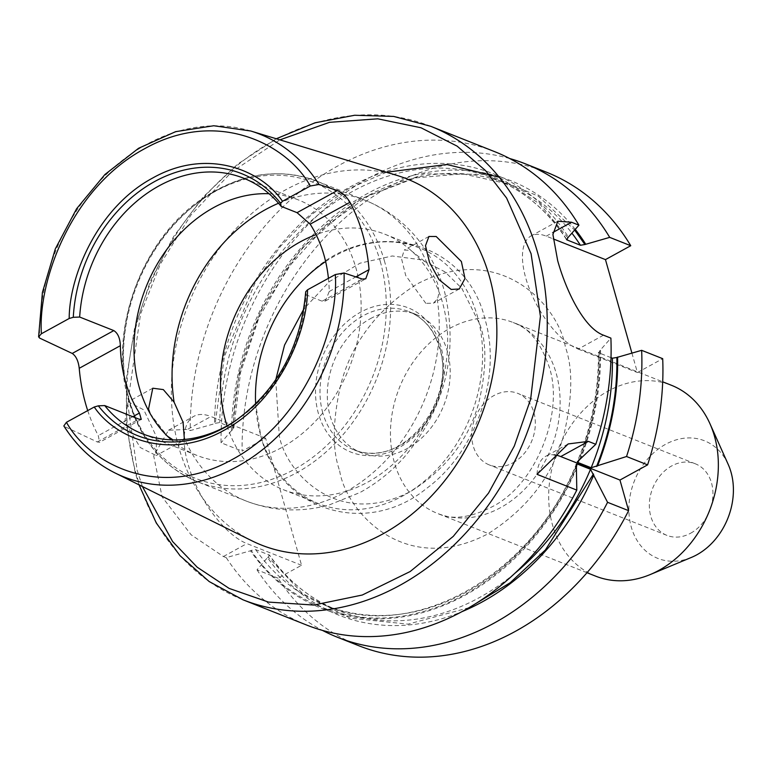 <?xml version="1.0" encoding="UTF-8"?>
<svg xmlns="http://www.w3.org/2000/svg" width="772" height="772" viewBox="0 0 772 772"><rect width="100%" height="100%" fill="white"/><g stroke="black" fill="none" stroke-linecap="round" stroke-linejoin="round"><path stroke-width="0.58" stroke-dasharray="3.86 2.9" d="M595.666 576.153A102.676 81.678 111.6 0 1 548.95 488.454A102.676 81.678 111.6 0 1 608.153 391.057A102.676 81.678 111.6 0 1 671.379 385.257M691.326 557.452A63.265 50.325 111.6 0 1 630.492 523.995A63.265 50.325 111.6 0 1 665.503 444.354A63.265 50.325 111.6 0 1 728.218 464.445M358.613 645.653A254.683 202.592 111.6 0 1 278.055 578.189L301.562 565.278L265.607 438.207L242.099 451.118A254.683 202.592 111.6 0 1 389.59 186.544A254.683 202.592 111.6 0 1 546.402 172.175M509.655 158.521A254.683 202.592 -68.4 0 0 368.533 178.197A254.683 202.592 -68.4 0 0 221.053 442.771L242.099 451.118M603.501 335.193L578.209 349.089A64.684 28.246 -118.8 0 1 525.8 278.161A64.684 28.246 -118.8 0 1 531.088 235.923A64.684 28.246 -118.8 0 1 546.248 236.135L553.177 238.886M576.694 468.276A233.636 185.849 111.6 0 1 250.466 550.803L226.244 557.635A254.683 202.592 -68.4 0 0 306.802 625.108M494.591 151.621A254.683 202.592 -68.4 0 0 337.769 165.99A254.683 202.592 -68.4 0 0 190.288 430.564L214.51 423.731A233.636 185.849 111.6 0 1 353.151 185.28A233.636 185.849 111.6 0 1 568.568 237.342M226.244 557.635L223.407 556.515L191.07 534.735L162.11 496.907L153.686 455.885L168.528 430.226L187.451 429.444L190.288 430.564M513.033 462.766A38.503 30.629 -68.4 0 0 535.237 426.24A38.503 30.629 -68.4 0 0 517.713 393.353A38.503 30.629 -68.4 0 0 494.003 395.525A38.503 30.629 -68.4 0 0 471.808 432.05A38.503 30.629 -68.4 0 0 489.323 464.937A38.503 30.629 -68.4 0 0 513.033 462.766M690.65 533.211A38.503 30.629 -68.4 0 0 712.855 496.686A38.503 30.629 -68.4 0 0 695.331 463.798A38.503 30.629 -68.4 0 0 671.621 465.97A38.503 30.629 -68.4 0 0 649.426 502.495A38.503 30.629 -68.4 0 0 666.94 535.382A38.503 30.629 -68.4 0 0 690.65 533.211M124.784 422.033L128.094 401.768L143.824 409.884L156.542 436.894L156.166 455.538L140.292 447.557L124.784 422.033M252.048 540.873A196.995 156.706 111.6 0 1 172.359 370.512A196.995 156.706 111.6 0 1 285.428 189.941A196.995 156.706 111.6 0 1 396.991 175.427M87.719 410.598A188.088 149.614 -68.4 0 0 98.285 435.64L99.588 442.298L97.282 441.96L64.607 426.569A184.344 146.641 -68.4 0 0 115.038 472.956M425.835 303.357L405.705 275.517L401.575 258.823L404.238 250.041L410.849 250.408L427.032 263.223L437.28 282.629C439.229 289.442 439.2 294.952 437.193 299.14L433.439 303.184L425.835 303.357M150.115 413.512L167.495 436.219M173.063 439.905L181.98 441.352L183.717 439.538M328.428 278.325A137.445 109.334 111.6 0 1 329.229 291.507L325.388 300.993L322.107 301.196L362.358 279.068M235.74 420.624A137.445 109.334 -68.4 0 0 236.879 419.862A137.445 109.334 -68.4 0 0 306.166 294.865L322.107 301.196M269.052 193.743A137.445 109.334 111.6 0 1 298.253 199.871A137.445 109.334 111.6 0 1 355.95 268.096A137.445 109.334 111.6 0 1 321.258 414.757A137.445 109.334 111.6 0 1 196.908 455.403A137.445 109.334 111.6 0 1 171.442 439.857M227.055 425.864A137.445 109.334 -68.4 0 0 283.421 489.718A137.445 109.334 -68.4 0 0 407.78 449.063A137.445 109.334 -68.4 0 0 442.462 302.402A137.445 109.334 -68.4 0 0 384.774 234.186A137.445 109.334 -68.4 0 0 316.076 234.62M325.62 261.534A137.445 109.334 111.6 0 1 419.707 248.044A137.445 109.334 111.6 0 1 477.405 316.259A137.445 109.334 111.6 0 1 442.713 462.92A137.445 109.334 111.6 0 1 318.363 503.576A137.445 109.334 111.6 0 1 260.666 435.35A137.445 109.334 111.6 0 1 255.648 404.074M370.367 318.682A74.382 59.174 111.6 0 1 416.176 314.484A74.382 59.174 111.6 0 1 450.018 378.019A74.382 59.174 111.6 0 1 407.124 448.571A74.382 59.174 111.6 0 1 361.325 452.768A74.382 59.174 111.6 0 1 327.482 389.242A74.382 59.174 111.6 0 1 370.367 318.682M631.901 353.055L637.421 372.567L662.704 358.671M578.209 349.089L637.421 372.567M579.473 459.745C593.6 423.934 600.375 387.592 599.796 350.691L610.893 338.117M599.796 350.691L598.956 352.881L598.396 352.225C598.869 389.31 591.854 425.758 577.35 461.588M611.009 357.658L598.956 352.881A229.506 182.568 -68.4 0 1 578.595 460.286M265.607 438.207L210.949 416.523L187.451 429.444M386.483 172.233L347.844 189.082L311.84 214.365L280.545 246.229L255.445 282.002L224.391 356.519L215.253 423.317L214.51 423.731M215.253 423.317L219.759 422.564L233.752 428.566L240.603 372.287L258.996 317.582L287.773 267.913L325.099 226.447L368.591 195.798L415.452 177.898L462.717 173.825L507.407 183.794A229.506 182.568 111.6 0 1 572.023 233.289M566.455 239.088A229.506 182.568 -68.4 0 0 493.974 178.467L507.407 183.794A229.506 182.568 111.6 0 0 233.202 427.891L232.333 430.091L238.905 373.947L260.704 310.894L301.032 248.96L358.333 199.736L424.272 173.845L487.084 174.414L538.306 196.175L574.715 230.124M575.285 229.458A233.636 185.849 -68.4 0 0 361.846 196.706A233.636 185.849 -68.4 0 0 231.59 430.506L232.333 430.091M231.59 430.506L221.053 442.771M301.562 565.278L246.905 543.594A72.761 31.777 -118.8 0 1 193.473 479.566A72.761 31.777 -118.8 0 1 193.888 416.291A72.761 31.777 -118.8 0 1 210.949 416.523M278.055 578.189L257.008 569.842L267.546 557.577A233.636 185.849 -68.4 0 0 461.849 611.704M468.98 607.699L408.021 624.143L350.131 618.16L302.508 593.465L268.289 557.162L267.546 557.577M268.289 557.162L269.158 554.962L255.725 549.635L251.209 550.388C281.085 596.611 346.425 632.027 418.916 612.659C491.523 595.308 551.99 527.758 576.385 467.185M514.509 573.615A229.506 182.568 111.6 0 1 338.184 610.469C310.662 599.419 287.802 581.027 269.611 555.29L269.158 554.962A229.506 182.568 111.6 0 0 338.184 610.469L324.742 605.142A229.506 182.568 -68.4 0 0 576.153 466.163M250.466 550.803L251.209 550.388M257.008 569.842A254.683 202.592 -68.4 0 0 322.493 630.415M537.023 474.336A64.684 28.246 -118.8 0 1 545.582 456.358A64.684 28.246 -118.8 0 1 554.055 454.843M600.529 350.285A233.636 185.849 111.6 0 1 580.457 459.205M567.825 237.747L539.734 203.982L499.281 177.242M236.879 419.862L234.582 421.406A140.948 112.123 -68.4 0 0 305.712 291.884L306.166 294.865M63.835 425.941L64.607 426.569M275.739 379.843L279.242 435.186C284.665 470.351 336.331 530.325 411.1 491.204C446.428 468.739 469.009 439.2 478.843 402.588C486.447 369.682 486.852 343.762 480.039 324.848L461.83 288.323L444.807 271.754L421.473 259.817L392.234 255.976L360.061 263.175L329.19 281.732L303.869 308.925M500.652 507.6A102.676 81.678 111.6 0 1 437.425 513.399A102.676 81.678 111.6 0 1 394.328 462.428A102.676 81.678 111.6 0 1 449.912 328.293A102.676 81.678 111.6 0 1 513.139 322.503A102.676 81.678 111.6 0 1 556.236 373.465A102.676 81.678 111.6 0 1 500.652 507.6M546.248 236.135L552.935 232.459M430.728 126.299A254.683 202.592 -68.4 0 0 273.906 140.658A254.683 202.592 -68.4 0 0 136.026 473.371A254.683 202.592 -68.4 0 0 242.939 599.776M250.668 130.979A184.344 146.641 -68.4 0 0 146.275 144.567A184.344 146.641 -68.4 0 0 39.555 338.049M278.528 203.239A161.705 128.625 111.6 0 1 365.272 200.363A161.705 128.625 111.6 0 1 427.032 263.223M384.543 261.341A161.705 128.625 -68.4 0 0 316.665 181.082A161.705 128.625 -68.4 0 0 217.096 190.201A161.705 128.625 -68.4 0 0 129.561 401.45A161.705 128.625 -68.4 0 0 197.439 481.699A161.705 128.625 -68.4 0 0 296.998 472.58A161.705 128.625 -68.4 0 0 384.543 261.341M437.193 299.14A161.705 128.625 111.6 0 1 345.605 491.86A161.705 128.625 111.6 0 1 246.036 500.98A161.705 128.625 111.6 0 1 184.855 439.432M380.268 261.447A159.273 126.695 111.6 0 1 294.035 469.53A159.273 126.695 111.6 0 1 129.107 399.462A159.273 126.695 111.6 0 1 215.33 191.379A159.273 126.695 111.6 0 1 380.268 261.447M318.44 413.638A77.615 61.741 111.6 0 1 360.466 312.245A77.615 61.741 111.6 0 1 440.841 346.387A77.615 61.741 111.6 0 1 398.815 447.789A77.615 61.741 111.6 0 1 318.44 413.638M322.812 412.962A74.382 59.174 111.6 0 1 363.081 315.787A74.382 59.174 111.6 0 1 408.89 311.598A74.382 59.174 111.6 0 1 440.108 348.51A74.382 59.174 111.6 0 1 399.838 445.685A74.382 59.174 111.6 0 1 354.039 449.883A74.382 59.174 111.6 0 1 322.812 412.962M339.68 470.91C345.779 510.437 403.833 577.832 487.865 533.867C527.566 508.623 552.945 475.436 563.994 434.289C572.544 397.3 572.998 368.176 565.345 346.917C559.246 307.401 501.182 239.995 417.15 283.961C377.45 309.205 352.08 342.401 341.031 383.539C332.481 420.528 332.028 449.651 339.68 470.91M223.407 556.515L246.905 543.594M566.523 239.581C547.859 210.795 523.677 190.423 493.974 178.467A229.506 182.568 -68.4 0 0 219.759 422.564M255.725 549.635A229.506 182.568 -68.4 0 0 324.742 605.142C412.007 643.066 531.59 576.587 576.221 464.329M142.405 486.524L137.126 470.187L127.698 403.312L140.552 314.011L160.364 264.082L190.887 215.127L231.61 172.06L279.898 139.857M329.229 291.507L355.815 276.897M132.765 416.697L98.285 435.64M97.282 441.96L138.863 419.119M586.99 572.718L437.425 513.399C452.537 520.424 471.615 517.771 494.649 505.457C536.781 482.317 564.264 412.431 549.21 366.951C540.381 341.986 528.357 327.164 513.139 322.503L662.704 381.822M557.828 221.226L531.088 235.923M695.331 463.798L517.713 393.353M428.923 236.473L404.238 250.041M181.98 441.352L156.166 455.538M196.908 455.403L142.241 433.719M365.272 200.363L316.665 181.082C278.547 167.148 240.285 173.111 201.878 198.954C141.102 239.735 107.713 331.738 128.712 400.668C140.562 440.368 163.471 467.388 197.439 481.699L246.036 500.98C273.095 511.363 300.781 512.704 329.123 504.984L359.916 492.536C376.639 483.417 391.481 471.557 404.441 456.937C445.618 407.433 458.935 352.128 444.392 291.025C439.615 274.108 432.166 258.668 422.052 244.705C407.23 224.469 388.297 209.695 365.272 200.363M318.363 503.576L283.421 489.718M416.176 314.484L408.89 311.598C423.886 317.832 434.105 329.962 439.548 347.989C456.522 399.298 403.746 470.148 354.039 449.883L361.325 452.768M168.528 430.226L193.888 416.291M568.173 443.939L545.582 456.358M666.94 535.382L489.323 464.937M276.279 138.757L237.631 164.147L202.891 197.294L173.391 236.907L150.27 281.423L134.424 329.123L126.473 378.155L126.724 426.598L135.187 472.589L139.018 484.835M459.253 288.998L433.439 303.184M152.779 388.21L128.094 401.768M325.388 300.993L365.745 278.817M141.276 419.389L99.588 442.298M298.253 199.871L243.585 178.187M419.707 248.044L384.774 234.186M305.461 277.881C365.021 214.79 465.545 237.265 484.884 318.836C502.302 376.668 476.112 452.334 426.298 488.628C365.928 537.872 278.74 510.224 260.743 435.775L255.619 403.534"/><path stroke-width="1.16" d="M662.704 381.822L671.379 385.257A102.676 81.678 111.6 0 1 709.931 423.664A102.676 81.678 111.6 0 1 658.892 570.363A102.676 81.678 111.6 0 1 650.063 574.619A102.676 81.678 111.6 0 1 595.666 576.153L586.99 572.718M709.931 423.664L728.218 464.445A63.265 50.325 111.6 0 1 696.769 554.836A63.265 50.325 111.6 0 1 691.326 557.452L650.063 574.619M574.715 230.124L584.906 244.521L609.697 237.371A254.683 202.592 -68.4 0 0 525.356 163.828L546.402 172.175A254.683 202.592 111.6 0 1 630.743 245.718L605.46 259.614L631.901 353.055M525.356 163.828A254.683 202.592 -68.4 0 0 509.655 158.521M609.697 237.371L630.743 245.718M584.906 244.521L580.428 245.255L566.995 239.928L567.825 237.747L578.932 225.173L571.541 222.239L557.828 221.226L552.916 234.456L557.673 260.647C566.059 290.668 583.902 328.119 603.501 335.193L610.893 338.117A254.683 202.592 -68.4 0 1 595.781 444.305L579.473 459.745L577.726 462.428L591.159 467.755L626.546 456.513A254.683 202.592 -68.4 0 0 641.657 350.324L662.704 358.671A254.683 202.592 111.6 0 1 647.602 464.86L619.955 480.049L628.62 510.659A254.683 202.592 111.6 0 1 358.613 645.653L337.567 637.305A254.683 202.592 -68.4 0 0 607.564 502.311L628.62 510.659M139.018 484.835L156.311 523.04L179.972 555.666L209.193 581.557L242.939 599.776L306.802 625.108A254.683 202.592 -68.4 0 0 463.615 610.739A254.683 202.592 -68.4 0 0 576.8 490.114L537.023 474.336L568.173 443.939L588.389 441.381L595.781 444.305M382.767 533.963A196.995 156.706 111.6 0 1 252.048 540.873L115.038 472.956A184.344 146.641 -68.4 0 0 237.371 466.481A184.344 146.641 -68.4 0 0 344.09 272.998L362.358 279.068L365.745 278.817L369.055 269.621A186.467 148.33 -68.4 0 0 349.996 202.274C346.474 196.493 342.247 192.585 337.316 190.549L319.039 184.469A184.344 146.641 -68.4 0 0 250.668 130.979L396.991 175.427A196.995 156.706 111.6 0 1 496.695 340.799A196.995 156.706 111.6 0 1 382.767 533.963M349.996 202.274L310.17 224.16L297.056 212.667L281.114 206.346L280.67 203.364A140.948 112.123 -68.4 0 0 154.67 181.536A140.948 112.123 -68.4 0 0 73.282 317.311L69.191 318.489L41.398 333.755L38.6 336.814L39.555 338.049L72.24 353.441C76.061 356.066 78.387 361.016 79.226 368.292A188.088 149.614 -68.4 0 0 87.719 410.598M436.18 236.493L428.923 236.473L425.497 245.699L429.512 262.432L439.027 279.657L451.166 289.432L459.253 288.998L464.985 278.528L461.376 261.525L436.18 236.493M183.717 439.538L184.286 438.12L183.089 422.303L174.115 402.193L163.326 389.599L152.779 388.21L148.542 408.977L150.115 413.512M167.495 436.219L173.063 439.905M310.17 224.16A137.445 109.334 111.6 0 1 324.057 255.435A137.445 109.334 111.6 0 1 328.428 278.325M79.226 368.292L120.355 345.692A137.445 109.334 -68.4 0 0 125.537 381.764A137.445 109.334 -68.4 0 0 139.414 413.039L141.276 419.389L138.863 419.119L104.712 405.57A137.445 109.334 -68.4 0 0 142.241 433.719A137.445 109.334 -68.4 0 0 235.74 420.624M171.442 439.857A137.445 109.334 111.6 0 1 139.211 387.187A137.445 109.334 111.6 0 1 269.052 193.743M316.076 234.62A137.445 109.334 -68.4 0 0 225.733 421.502A137.445 109.334 -68.4 0 0 227.055 425.864M647.602 464.86L626.546 456.513M641.657 350.324L616.867 357.465L612.389 358.208L611.009 357.658M553.177 238.886L605.46 259.614M566.455 239.088A229.506 182.568 -68.4 0 1 566.995 239.928L566.523 239.571M322.493 630.415A254.683 202.592 -68.4 0 0 337.567 637.305M554.055 454.843A64.684 28.246 -118.8 0 1 560.752 456.57L619.955 480.049M576.221 464.329L577.089 463.953L576.385 467.185L576.8 490.114M607.564 502.311L590.522 469.279L577.089 463.953A229.506 182.568 -68.4 0 1 576.153 466.163M578.595 460.286A229.506 182.568 -68.4 0 1 577.726 462.428L577.35 461.588M597.528 465.979A233.636 185.849 -68.4 0 0 617.61 357.06M585.649 244.106A233.636 185.849 -68.4 0 0 575.285 229.458M578.932 225.173A254.683 202.592 -68.4 0 0 494.591 151.621L430.728 126.299L393.672 116.427L354.647 115.26L315.053 122.796L276.279 138.757M461.849 611.704A233.636 185.849 -68.4 0 0 593.774 475.05M616.867 357.465C617.455 394.357 610.681 430.708 596.544 466.52M499.281 177.242L446.824 164.494L386.483 172.233M593.465 473.96L545.389 549.953L510.186 582.744L468.98 607.699M120.355 345.692C120.065 338.233 117.884 333.195 113.822 330.59L79.661 317.041L73.282 317.311M41.398 333.755C37.76 282.234 70.368 188.629 144.412 148.832C218.022 107.501 287.695 144.904 310.267 186.013L319.039 184.469M280.67 203.364L282.484 201.289L310.267 186.013M344.09 272.998L335.318 274.543L307.526 289.809L305.712 291.729C300.868 347.197 277.158 390.429 234.582 421.406A140.948 112.123 -68.4 0 1 98.334 405.84L94.242 407.008L66.45 422.284L63.835 425.941C77.113 446.824 94.184 462.496 115.038 472.956M104.712 405.57L98.334 405.84M281.114 206.346A137.445 109.334 -68.4 0 0 243.585 178.187A137.445 109.334 -68.4 0 0 79.661 317.041M69.191 318.489C69.229 276.241 97.368 207.649 152.673 178.023C207.6 147.085 261.756 170.448 282.484 201.289M307.526 289.809C307.488 332.057 279.348 400.649 224.054 430.274C169.126 461.212 114.97 437.849 94.242 407.008M255.648 404.074A137.445 109.334 111.6 0 1 255.619 403.534A137.445 109.334 111.6 0 1 305.461 277.881A137.445 109.334 111.6 0 1 325.62 261.534M303.869 308.925L284.55 345.084L275.739 379.843M552.935 232.459L571.541 222.239M242.939 599.776A254.683 202.592 -68.4 0 0 399.751 585.408A254.683 202.592 -68.4 0 0 537.63 252.695A254.683 202.592 -68.4 0 0 430.728 126.299M174.115 402.193A161.705 128.625 111.6 0 1 265.703 209.482A161.705 128.625 111.6 0 1 278.528 203.239M560.752 456.57L588.389 441.381M612.389 358.208A229.506 182.568 111.6 0 1 591.159 467.755M572.023 233.289A229.506 182.568 111.6 0 1 580.428 245.255M590.522 469.279A229.506 182.568 111.6 0 1 514.509 573.615M279.898 139.857L329.499 122.333L377.74 118.82L421.01 127.766L457.169 146.169L485.549 170.602L506.606 198.057L531.078 253.718L540.419 316.317L530.644 399.23L514.297 446.052L488.531 493.076L453.289 536.357L410.144 571.541L362.271 595.029L313.741 605.055L268.444 602.083L229.149 588.418L197.188 567.198L172.619 541.548L142.405 486.524M355.815 276.897L369.055 269.621M139.414 413.039L132.765 416.697M113.822 330.59L72.24 353.441M297.056 212.667L337.316 190.549M335.318 274.543C338.956 326.064 306.349 419.669 232.314 459.465C158.704 500.796 89.021 463.393 66.45 422.284M184.855 439.432A161.705 128.625 111.6 0 1 184.286 438.12M250.668 130.979L213.767 125.749L175.611 131.665L138.584 148.282L104.915 174.511L76.602 208.739L55.333 248.854L42.412 292.424L38.6 336.814"/></g></svg>
